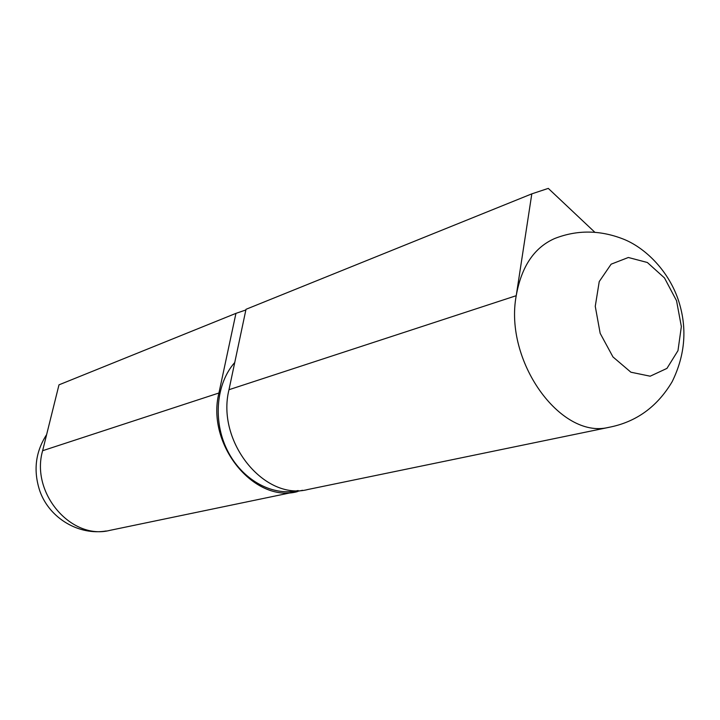 <?xml version="1.0" encoding="UTF-8"?>
<svg xmlns="http://www.w3.org/2000/svg" width="720" height="720" viewBox="0 0 720 720"><rect width="100%" height="100%" fill="white"/><g stroke="black" fill="none" stroke-linecap="round" stroke-linejoin="round"><path stroke-width="1.08" d="M302.562 490.302L109.863 530.37C71.307 540.423 30.402 493.074 42.624 450.711L58.986 384.84L235.944 313.362L245.871 309.969M234.747 362.511C216.162 383.436 212.697 420.705 227.178 449.991C241.551 479.349 271.44 496.224 297.18 490.734L298.116 490.545M297.306 491.679C254.016 503.28 205.983 444.429 218.934 393.003L235.944 313.362M609.237 427.284L307.953 489.483C264.438 501.165 216.018 441.648 228.987 389.709L516.222 295.695C521.442 266.508 534.276 247.446 554.733 238.5C577.008 229.797 599.769 229.95 622.989 238.95C643.599 246.906 667.359 268.695 678.015 299.079C687.474 326.934 685.521 354.465 672.165 381.681C657.099 407.07 635.76 422.334 608.148 427.482C560.286 439.038 504.027 360.882 516.222 295.695L531.81 193.86L548.289 188.388L594.774 232.2M228.987 389.709L246.006 309.303L531.81 193.86M676.539 300.717L664.479 277.929L647.352 262.494L628.344 257.49L611.127 264.186L599.238 281.574L595.26 306.324L600.174 333.342L612.972 356.94L630.9 372.213L650.187 376.2L666.945 368.397L677.979 350.649L681.354 326.556L676.539 300.717M42.624 450.711L218.934 393.003M106.191 530.982C79.443 535.59 49.788 518.814 39.942 491.31C33.12 470.961 35.343 452.061 46.629 434.601"/></g></svg>
